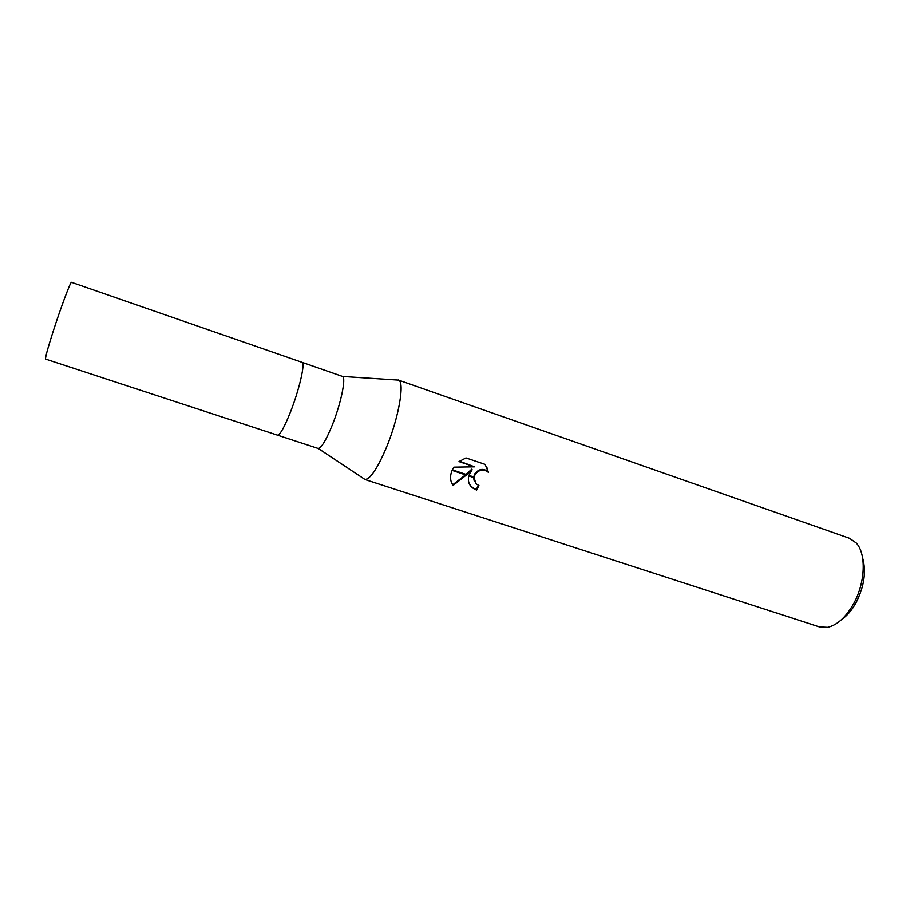 <?xml version="1.0" encoding="UTF-8"?>
<svg xmlns="http://www.w3.org/2000/svg" width="910" height="910" viewBox="0 0 910 910"><rect width="100%" height="100%" fill="white"/><g stroke="black" fill="none" stroke-linecap="round" stroke-linejoin="round"><path stroke-width="1.36" d="M302.029 362.328C305.476 362.51 299.492 388.991 290.768 411.274C299.492 388.991 305.476 362.51 302.029 362.328L71.503 282.327C70.764 280.985 60.754 307.682 53.053 331.718C47.604 348.814 45.125 357.937 45.602 359.097L277.448 435.151C280.052 435.048 284.489 427.086 290.768 411.274C284.489 427.086 280.052 435.048 277.448 435.151L318.284 448.493C321.469 447.879 326.133 440.099 332.252 425.152C340.875 403.824 346.244 378.003 342.592 376.456L301.995 362.316M364.648 479.422L363.272 478.341L365.035 479.513C370.245 479.217 377.286 468.741 386.159 448.095C398.625 418.463 404.995 382.234 398.58 380.118L849.474 538.276L856.196 542.929C866.479 553.678 865.433 582.832 853.5 603.944C845.845 617.298 837.257 625.09 827.713 627.32L819.546 626.944L364.648 479.422C369.801 479.866 376.967 469.423 386.159 448.095C398.921 417.781 405.166 380.915 398.216 379.959M841.852 619.346C847.21 615.649 851.942 610.11 856.048 602.727C864.25 586.495 866.445 571.537 862.612 557.83M485.144 464.418L488.477 472.438C483.79 468.809 479.399 469.389 475.293 474.201L474.042 477.09L468.923 475.384L472.119 469.787L466.784 474.667L452.35 469.856L453.862 467.16L474.588 466.841L458.993 461.597L465.977 457.946L485.144 464.407M474.042 477.09L475.816 483.665L478.944 485.565L476.647 490.058C470.038 487.521 467.41 482.812 468.752 475.941L468.923 475.384M473.655 476.954L475.009 473.541C479.092 468.73 483.483 468.138 488.181 471.778L488.477 472.426M488.17 471.767L486.85 467.262M466.273 475.122L453.021 485.496C450.109 481.14 449.802 476.101 452.099 470.39L466.273 475.122L466.784 474.667M466.045 474.417L471.835 469.116L472.119 469.787M451.349 482.254L452.748 484.791L465.522 474.872M452.748 484.791L453.009 485.485M468.991 483.153C470.436 486.122 472.893 488.192 476.351 489.364L476.647 490.058M468.752 475.941L473.928 477.67M474.258 481.208L473.575 477.557M476.351 489.364L478.421 485.371M459.516 461.199L474.588 466.841M342.592 376.456L398.58 380.118M475.293 474.201L475.009 473.541M318.284 448.493L365.035 479.513"/></g></svg>
